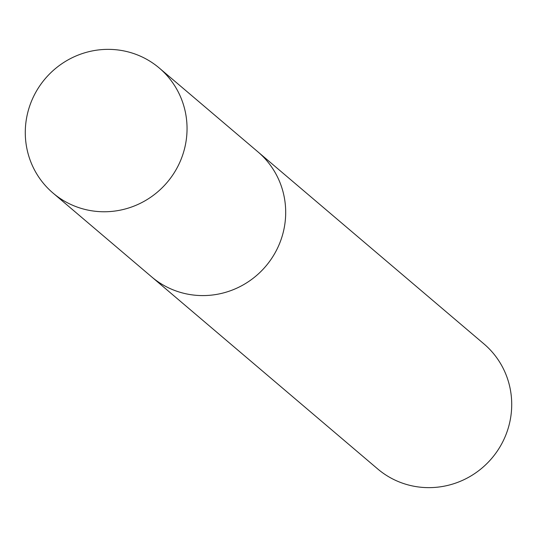 <?xml version="1.0" encoding="UTF-8"?>
<svg xmlns="http://www.w3.org/2000/svg" width="537" height="537" viewBox="0 0 537 537"><rect width="100%" height="100%" fill="white"/><g stroke="black" fill="none" stroke-linecap="round" stroke-linejoin="round"><path stroke-width="0.81" d="M53.042 193.078L151.689 276.904A82.04 80.033 -49.6 0 0 277.287 248.644A82.04 80.033 -49.6 0 1 151.689 276.904L377.712 468.955A82.04 80.033 -49.6 0 0 503.31 440.702A82.04 80.033 -49.6 0 0 483.958 343.922L159.288 68.045A82.04 80.033 -49.6 0 0 33.69 96.298A82.04 80.033 -49.6 0 0 53.042 193.078A82.04 80.033 -49.6 0 0 178.64 164.825A82.04 80.033 -49.6 0 0 159.288 68.045M277.287 248.644A82.04 80.033 -49.6 0 0 257.935 151.864A82.04 80.033 -49.6 0 1 277.287 248.644"/></g></svg>
